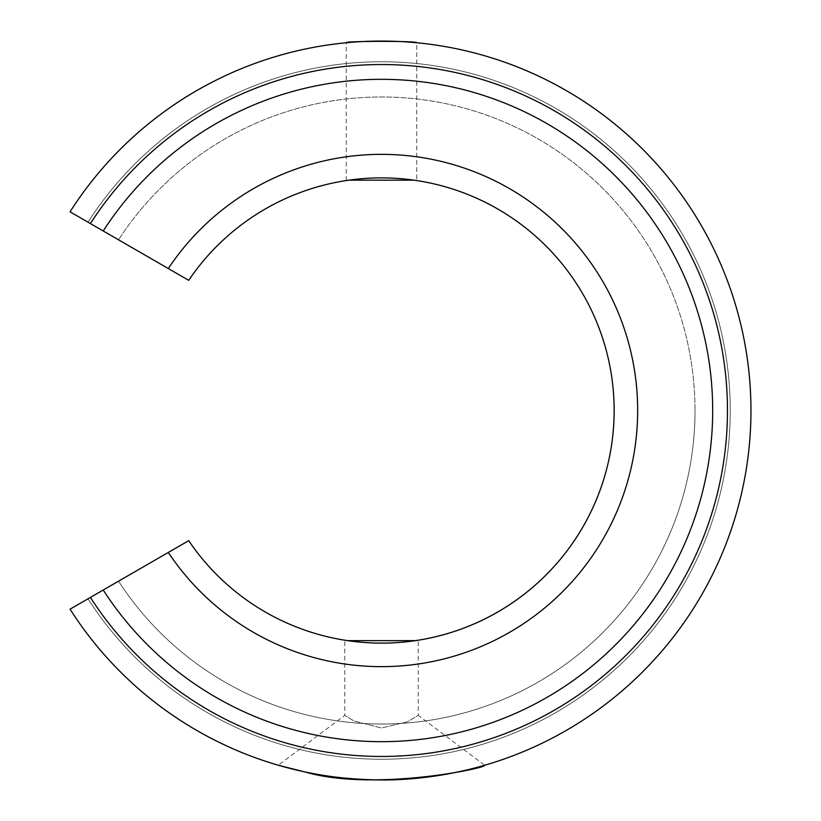 <?xml version="1.0" encoding="UTF-8"?>
<svg xmlns="http://www.w3.org/2000/svg" width="821" height="821" viewBox="0 0 821 821"><rect width="100%" height="100%" fill="white"/><g stroke="black" fill="none" stroke-linecap="round" stroke-linejoin="round"><path stroke-width="0.62" stroke-dasharray="4.11 3.08" d="M416.77 180.548L414.082 180.158L416.77 180.548L416.77 42.733M348.935 180.158L346.246 180.548L348.935 180.158M188.707 280.33A232.641 232.641 0 0 1 381.508 177.859A232.641 232.641 0 0 0 188.707 280.33L70.042 211.818A369.45 369.45 0 0 1 750.958 410.5A369.45 369.45 0 0 1 70.042 609.182L188.707 540.67A232.641 232.641 0 0 0 381.508 643.141M381.508 177.859A232.641 232.641 0 0 1 614.149 410.5A232.641 232.641 0 0 0 381.508 177.859M103.23 230.978A331.161 331.161 0 0 1 712.679 410.5A331.161 331.161 0 0 0 103.23 230.978A331.161 331.161 0 0 1 712.679 410.5A331.161 331.161 0 0 1 103.23 590.022A331.161 331.161 0 0 0 712.679 410.5A331.161 331.161 0 0 1 103.23 590.022M381.508 41.05A369.45 369.45 0 0 0 70.042 211.818A369.45 369.45 0 0 1 750.958 410.5A369.45 369.45 0 0 0 70.042 211.818A369.45 369.45 0 0 1 750.958 410.5A369.45 369.45 0 0 0 70.042 211.818A369.45 369.45 0 0 1 750.958 410.5A369.45 369.45 0 0 0 70.042 211.818A369.45 369.45 0 0 1 750.958 410.5A369.45 369.45 0 0 1 70.042 609.182L90.413 597.421A345.939 345.939 0 0 0 727.457 410.5A345.939 345.939 0 0 0 90.413 223.579L70.042 211.818A369.45 369.45 0 0 1 750.958 410.5A369.45 369.45 0 0 1 70.042 609.182L88.001 598.817L70.042 609.182A369.45 369.45 0 0 0 750.958 410.5A369.45 369.45 0 0 1 70.042 609.182A369.45 369.45 0 0 0 750.958 410.5A369.45 369.45 0 0 1 70.042 609.182A369.45 369.45 0 0 0 750.958 410.5A369.45 369.45 0 0 1 70.042 609.182M730.249 410.5A348.73 348.73 0 0 1 88.001 598.817A348.73 348.73 0 0 0 730.249 410.5A348.73 348.73 0 0 1 88.001 598.817A348.73 348.73 0 0 0 730.249 410.5A348.73 348.73 0 0 0 88.001 222.183A348.73 348.73 0 0 1 730.249 410.5A348.73 348.73 0 0 0 88.001 222.183A348.73 348.73 0 0 1 730.249 410.5M695.018 410.5A313.499 313.499 0 0 1 118.542 581.176A313.499 313.499 0 0 0 695.018 410.5A313.499 313.499 0 0 1 118.542 581.176A313.499 313.499 0 0 0 695.018 410.5A313.499 313.499 0 0 0 118.542 239.824A313.499 313.499 0 0 1 695.018 410.5A313.499 313.499 0 0 0 118.542 239.824A313.499 313.499 0 0 1 695.018 410.5M418.248 640.216L415.447 640.647L418.248 640.216L418.248 715.368L407.442 721.772L381.508 728.001L353.964 720.961L344.779 715.368L353.964 720.961L381.508 728.001L407.442 721.772L418.248 715.368L484.698 765.244M344.779 640.216L347.581 640.647L344.779 640.216L344.779 715.368L278.329 765.244L305.114 771.966M346.246 180.548L346.246 42.733M168.305 268.549A256.142 256.142 0 0 1 637.66 410.5A256.142 256.142 0 0 1 168.305 552.451"/><path stroke-width="1.23" d="M414.082 180.158L348.935 180.158L414.082 180.158M103.23 230.978L188.707 280.33A232.641 232.641 0 0 1 614.149 410.5A232.641 232.641 0 0 1 188.707 540.67L70.042 609.182A369.45 369.45 0 0 0 381.508 779.95A369.45 369.45 0 0 1 70.042 609.182L90.413 597.421A345.939 345.939 0 0 0 727.457 410.5A345.939 345.939 0 0 0 90.413 223.579L103.23 230.978A331.161 331.161 0 0 1 712.679 410.5A331.161 331.161 0 0 1 103.23 590.022M415.447 640.647L347.581 640.647L415.447 640.647M346.246 42.733C344.091 40.906 418.936 40.906 416.77 42.733C418.936 40.906 344.091 40.906 346.246 42.733M750.958 410.5A369.45 369.45 0 0 1 381.508 779.95A369.45 369.45 0 0 0 750.958 410.5A369.45 369.45 0 0 0 70.042 211.818L90.413 223.579L70.042 211.818M278.329 765.244L304.129 771.75C327.415 776.933 353.204 779.663 381.508 779.95C436.762 780.453 485.806 764.956 484.698 765.244C487.643 767.974 372.919 791.978 305.114 771.966M188.707 280.33A232.641 232.641 0 0 1 614.149 410.5A232.641 232.641 0 0 1 381.508 643.141M168.305 268.549A256.142 256.142 0 0 1 637.66 410.5A256.142 256.142 0 0 1 168.305 552.451"/></g></svg>
